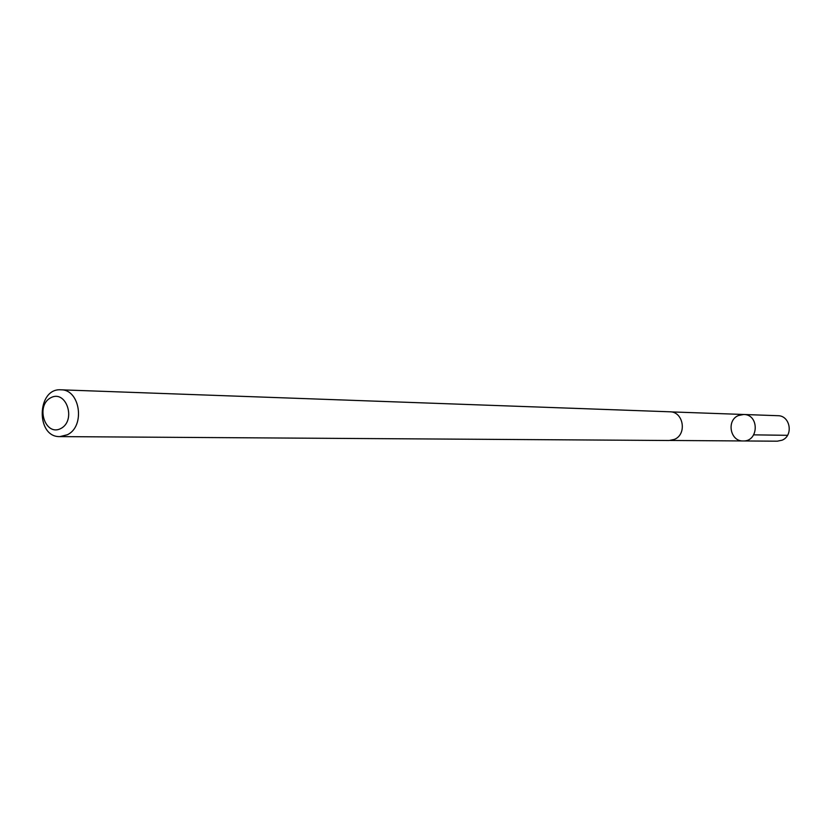 <?xml version="1.0" encoding="UTF-8"?>
<svg xmlns="http://www.w3.org/2000/svg" width="831" height="831" viewBox="0 0 831 831"><rect width="100%" height="100%" fill="white"/><g stroke="black" fill="none" stroke-linecap="round" stroke-linejoin="round"><path stroke-width="1.25" d="M738.427 415.531L743.703 414.482C759.441 414.368 758.859 441.728 743.143 440.96C730.158 441.521 726.252 420.33 738.427 415.531M777.307 441.188L782.044 440.201C793.75 435.693 790.271 415.479 777.847 415.697L743.703 414.482C759.441 414.368 758.859 441.728 743.143 440.96L777.307 441.188M59.925 436.607L669.204 440.503L674.408 439.381C687.289 434.312 683.477 411.553 669.817 411.792L60.923 389.812C36.709 387.88 35.65 437.511 59.925 436.607L67.28 434.779C85.51 426.48 80.202 389.282 60.923 389.812M60.881 428.495C76.608 420.361 66.21 389.199 50.691 397.779C35.141 405.944 45.321 436.846 60.881 428.495M753.686 434.852L787.539 435.319M670.305 440.461L743.143 440.96M670.908 411.885L743.703 414.482"/></g></svg>
